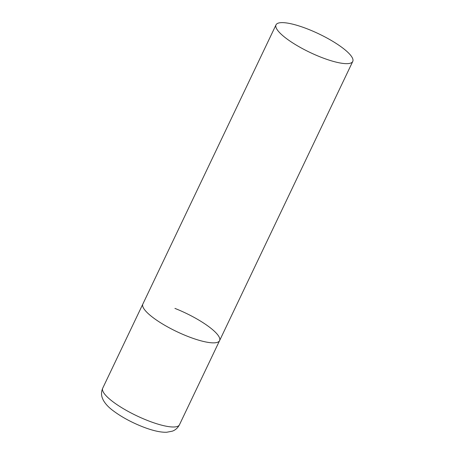 <?xml version="1.0" encoding="UTF-8"?>
<svg xmlns="http://www.w3.org/2000/svg" width="455" height="455" viewBox="0 0 455 455"><rect width="100%" height="100%" fill="white"/><g stroke="black" fill="none" stroke-linecap="round" stroke-linejoin="round"><path stroke-width="0.68" d="M187.505 336.296A42.508 10.277 -154.5 0 1 142.847 304.048A42.508 10.277 25.5 0 0 143.109 307.301A42.508 10.277 25.5 0 0 182.159 334.072A42.508 10.277 25.5 0 0 219.583 340.647A42.508 10.277 -154.5 0 1 187.505 336.296M174.925 308.399A42.508 10.277 -154.5 0 1 219.583 340.647L179.452 424.782A42.508 10.277 -154.5 0 1 147.374 420.431A42.508 10.277 -154.5 0 1 102.722 388.183C101.311 391.454 101.152 394.644 102.244 397.755L103.114 399.843C105.15 403.648 108.438 407.225 112.959 410.581C121.104 416.706 130.83 422.041 142.119 426.574C152.283 430.578 160.484 432.472 166.718 432.25L172.314 431.175C175.414 430.066 177.791 427.933 179.452 424.782M352.494 58.183A42.508 10.277 25.5 0 0 313.45 31.412A42.508 10.277 25.5 0 0 276.026 24.843A42.508 10.277 25.5 0 0 276.287 28.096A42.508 10.277 25.5 0 0 315.332 54.867A42.508 10.277 25.5 0 0 352.756 61.442A42.508 10.277 25.5 0 0 352.494 58.183M276.026 24.843L102.722 388.183M219.583 340.647L352.756 61.442"/></g></svg>
